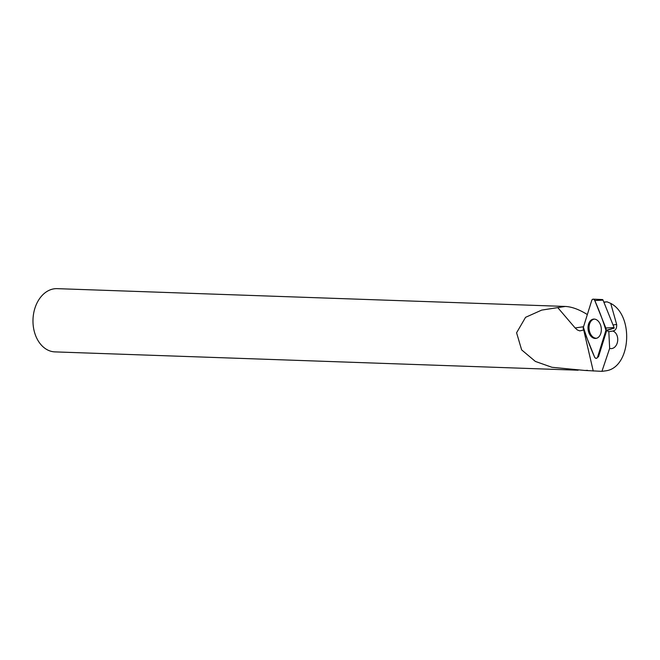 <?xml version="1.0" encoding="UTF-8"?>
<svg xmlns="http://www.w3.org/2000/svg" width="660" height="660" viewBox="0 0 660 660"><rect width="100%" height="100%" fill="white"/><g stroke="black" fill="none" stroke-linecap="round" stroke-linejoin="round"><path stroke-width="0.99" d="M593.208 299.161L602.423 299.566A0.973 0.66 82.9 0 1 603.034 300.11L614.072 327.541A0.973 0.66 82.9 0 1 614.163 328.185L605.946 330.313A2.516 1.708 -97.1 0 0 605.831 328.003L594.792 300.564A2.516 1.708 -97.1 0 0 593.208 299.161A2.516 1.708 -97.1 0 0 591.739 300.457L583.39 327.212A2.516 1.708 -97.1 0 0 583.506 329.53L594.544 356.961A2.516 1.708 -97.1 0 0 596.516 358.314A2.516 1.708 -97.1 0 0 597.597 357.068L605.946 330.313M594.19 319.077A9.727 6.616 -97.1 0 0 593.901 319.077A9.727 6.616 -97.1 0 0 588.027 328.738A9.727 6.616 -97.1 0 0 595.147 338.448A9.727 6.616 -97.1 0 0 596.285 338.341A9.727 6.616 -97.1 0 0 601.252 328.16A9.727 6.616 -97.1 0 0 594.19 319.077M597.597 357.068L598.463 356.87L606.705 330.462L608.825 331.7L609.65 348.381L601.928 371.349L606.276 370.763C630.886 367.034 634.268 315.546 610.723 303.385L607.043 301.826L603.817 302.057M607.043 301.826L603.908 302.28M587.4 370.293A31.639 23.059 92 0 1 584.694 370.441L601.928 371.349M608.825 331.7L612.802 331.039A8.893 6.484 -88 0 1 617.545 341.682A8.893 6.484 -88 0 1 609.65 348.381M612.802 331.039C615.582 330.569 616.869 328.375 616.663 324.456L613.041 324.984M610.723 303.385L616.663 324.456M578.127 370.21L54.945 351.887A31.639 23.059 -88 0 1 33 319.465A31.639 23.059 -88 0 1 57.156 288.651L565.298 306.446C571.84 306.768 579.183 309.474 587.342 314.556M584.694 370.441L551.966 367.29L535.359 361.424L521.631 349.874L516.59 332.772L525.558 317.328L541.687 310.101L565.298 306.446M583.547 326.733L575.14 327.962L557.906 307.774M575.14 327.962L577.335 329.934L579.802 330.891L583.621 330.025M606.705 330.462L611.564 329.026M594.396 319.093A9.636 6.55 -97.1 0 0 589.083 328.977A9.636 6.55 -97.1 0 0 596.112 338.233A9.636 6.55 -97.1 0 0 596.764 338.209M583.399 327.203C586.484 337.26 590.205 347.176 594.544 356.961C595.65 358.768 596.665 358.801 597.597 357.068L605.938 330.322C602.852 320.265 599.131 310.349 594.792 300.564C593.687 298.757 592.672 298.724 591.739 300.457L583.399 327.203M603.034 300.11L594.792 300.564M605.831 328.003L614.072 327.541M583.729 330.074L593.241 371.044"/></g></svg>
